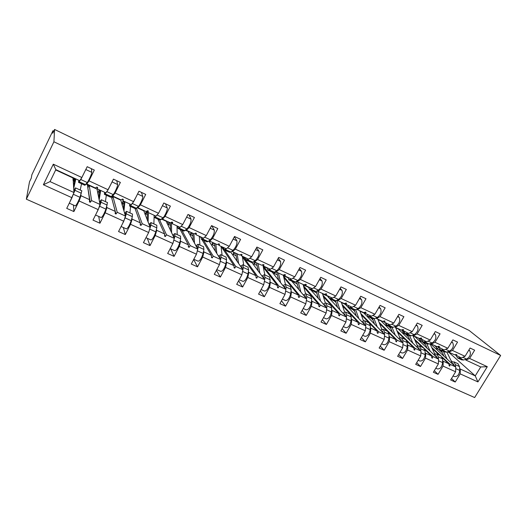 <?xml version="1.0" encoding="UTF-8"?>
<svg xmlns="http://www.w3.org/2000/svg" width="527" height="527" viewBox="0 0 527 527"><rect width="100%" height="100%" fill="white"/><g stroke="black" fill="none" stroke-linecap="round" stroke-linejoin="round"><path stroke-width="0.79" d="M26.35 199.186L29.499 181.841L31.271 178.139L31.857 174.773L52.937 130.729L52.772 133.239L54.584 129.451L53.919 141.77L26.35 199.186L474.649 397.549L500.65 355.455L53.919 141.77M430.796 343.538L430.539 343.96L455.769 366.976L450.21 364.434L442.081 356.97M451.527 378.505L455.223 382.022L450.638 379.974L455.618 371.792L455.769 366.976M447.436 351.805L449.083 352.57L475.242 375.876L480.723 366.957L465.835 360.04L469.61 358.446L474.649 350.198L470.084 348.037L465.045 356.311L452.495 350.462L448.767 352.115L448.161 351.575M454.873 354.599L461.277 357.925L465.045 356.311M414.347 336.127L438.583 359.124L432.898 356.529L424.466 348.597M434.301 370.692L438.049 374.348L433.365 372.253L438.365 363.959L438.583 359.124M452.495 350.462L457.555 342.102L452.884 339.895L447.825 348.281L434.999 342.293L431.323 344.012L430.724 343.472M437.575 346.542L444.109 349.954L447.825 348.281M397.661 328.38L421.007 351.094L415.19 348.433L396.996 330.89M416.692 362.695L420.493 366.496L415.698 364.355L420.717 355.956L421.007 351.094M434.999 342.293L440.071 333.822L435.302 331.562L430.216 340.067L417.094 333.94L413.471 335.725L412.898 335.185M419.881 338.301L426.554 341.799L430.216 340.067M380.619 320.469L403.03 342.879L397.075 340.159L379.091 322.32M398.682 354.5L402.536 358.472L397.628 356.278L402.668 347.767L403.03 342.879M417.094 333.94L422.193 325.357L417.305 323.038L412.206 331.661L398.774 325.39L395.217 327.247L394.651 326.707M401.785 329.869L408.596 333.459L412.206 331.661M363.208 312.379L384.638 334.474L378.544 331.694L360.791 313.532M380.257 346.107L384.163 350.257L379.144 348.018L384.196 339.388L384.638 334.474M398.774 325.39L403.893 316.687L398.893 314.323L393.768 323.058L380.026 316.641L376.528 318.565L375.982 318.025M383.261 321.246L384.143 322.102L390.224 324.928L393.768 323.058M345.501 303.98L345.277 304.382L365.81 325.877L359.579 323.031L342.082 304.501M361.41 337.511L365.356 341.852L360.224 339.559L365.297 330.811L365.81 325.877M380.026 316.641L385.165 307.821L380.046 305.397L374.901 314.25L360.83 307.689L357.405 309.685L356.871 309.145M364.309 312.412L365.198 313.301L371.423 316.193L374.901 314.25M327.241 295.673L328.795 297.788M340.178 288.309L342.016 290.403C342.965 293.638 341.806 296.655 338.545 299.455L335.831 300.759L334.27 300.838L329.612 298.684L346.549 317.07L340.165 314.158L322.965 295.225M342.122 328.683L346.114 333.255L340.85 330.903L345.949 322.03L346.549 317.07M360.83 307.689L365.988 298.737L360.745 296.253L355.587 305.238L341.18 298.513L337.82 300.588L337.306 300.047M344.908 303.368L345.804 304.296L352.174 307.254L355.587 305.238M310.884 290.008L326.819 308.058L320.284 305.074L303.42 285.674M322.386 319.632L326.404 324.448L321.022 322.037L326.134 313.038L326.819 308.058M341.18 298.513L346.351 289.435L340.982 286.892L335.804 296.009L321.042 289.119L317.761 291.273L317.274 290.733M325.047 294.099L325.936 295.067L332.465 298.104L335.804 296.009M291.727 281.128L306.609 298.829L299.916 295.766L283.513 276.148M302.182 310.337L306.227 315.423L300.706 312.959L305.831 303.829L306.609 298.829M321.042 289.119L326.233 279.909L320.732 277.301L315.541 286.55L300.416 279.494L297.215 281.728L296.747 281.181M304.698 284.6L305.588 285.621L312.28 288.724L315.541 286.55M272.123 272.044L285.911 289.369L279.046 286.233L264.179 267.182L263.223 266.734M281.497 300.779L285.548 306.18L279.896 303.657L285.035 294.395L285.911 289.369M300.416 279.494L305.62 270.147L299.982 267.479L294.771 276.859L279.27 269.626L276.155 271.952L275.713 271.398M283.855 274.87L284.738 275.937L291.596 279.119L294.771 276.859M251.939 262.591L264.692 279.672L257.663 276.464L244.1 257.861L242.499 257.117L255.957 275.68L248.856 272.439L247.809 277.498L242.637 287.004L238.619 280.799M260.312 290.937L264.363 296.714L258.566 294.119L263.724 284.725L264.692 279.672M279.27 269.626L284.488 260.14L278.711 257.4L273.487 266.925L257.591 259.508L254.567 261.926L254.146 261.372M262.492 264.883L263.368 266.01L270.397 269.277L273.487 266.925M230.701 252.038L242.947 269.738L235.734 266.445L224.733 250.094M242.637 287.004L236.702 284.349L241.867 274.804L242.947 269.738M257.591 259.508L262.828 249.877L256.899 247.071L251.662 256.741L235.358 249.139L232.433 251.642L232.038 251.083M240.595 254.646L241.458 255.832L248.665 259.179L251.662 256.741M209.285 240.589L209.008 241.116L220.642 259.547L213.251 256.168L203.547 240.279M216.413 270.331L220.372 277.05L214.278 274.323L219.456 264.64L220.642 259.547M235.358 249.139L240.608 239.357L234.528 236.478L229.271 246.3L212.546 238.494L209.726 241.096L209.364 240.529M218.145 244.133L218.988 245.398L226.373 248.83L229.271 246.3M187.829 230.931L197.77 249.1L190.181 245.628L181.855 230.227M193.672 259.501L197.526 266.84L191.275 264.04L196.466 254.205L197.77 249.1M212.546 238.494L217.809 228.56L211.571 225.609L206.307 235.582L189.14 227.572L186.426 230.279L186.103 229.693M195.128 233.336L195.932 234.686L203.514 238.211L206.307 235.582M165.992 220.787L174.292 238.369L166.506 234.811L159.622 219.93M170.676 248.836L174.081 256.359L167.665 253.494L172.869 243.5L174.292 238.369M189.14 227.572L194.417 217.48L188.007 214.449L182.731 224.581L165.109 216.353L162.514 219.173L162.224 218.567M171.519 222.242L172.27 223.698L180.05 227.315L182.731 224.581M143.614 210.392L150.195 227.361L142.204 223.712L136.486 208.415M147.31 238.316L150.024 245.608L143.436 242.664L148.654 232.512L150.195 227.361M165.109 216.353L170.392 206.103L163.818 202.987L158.528 213.283L140.426 204.838L137.955 207.763L137.718 207.131M147.303 210.826L147.975 212.421L155.966 216.129L158.528 213.283M120.69 199.746L125.459 216.057L117.244 212.309L113.088 197.078L111.658 196.413M123.331 227.519L125.321 234.561L118.555 231.537L123.779 221.228L125.459 216.057M140.426 204.838L145.722 194.417L138.97 191.222L133.667 201.683L115.077 193.007L112.738 196.051L112.547 195.372M122.468 199.074L123.028 200.833L131.236 204.641L133.667 201.683M97.324 188.554L97.034 189.134L100.044 204.45L91.606 200.589L89.326 186.051L87.429 185.168L89.557 199.654L81.033 195.761L80.914 194.628M98.727 216.439L99.946 223.224L92.996 220.115L98.226 209.634L100.044 204.45M115.077 193.007L120.38 182.414L113.437 179.127L108.127 189.766L89.017 180.853L94.326 170.076L87.192 166.697L81.876 177.52L53.306 164.187L55.842 169.628L50.045 181.604L43.385 184.753L53.306 164.187M97.047 187.171L97.396 188.929L105.828 192.842L108.127 189.766M209.687 242.196L210.161 241.3M188.673 232.98L189.377 231.643M167.112 223.679L168.1 221.768M144.945 214.351L145.709 212.849M145.999 212.276L146.526 211.248M122.093 205.108L122.969 203.363M99.162 195.708L99.405 194.213M73.082 177.639L73.932 192.513L50.045 181.604M98.226 209.634L79.103 200.958L73.872 211.571L66.731 208.376L71.962 197.717L73.932 192.513M55.842 169.628L79.722 180.715L81.876 177.52M53.78 131.137L52.937 130.729M435.025 345.732L436.389 347.346M465.835 360.04L465.216 359.5M480.723 366.957L487.304 366.7L477.93 381.917L460.196 373.867L455.223 382.022M460.196 373.867L460.334 369.065L459.643 368.432M438.984 349.704L442.324 352.728M451.04 360.633L452.245 361.726M418.781 338.189L419.94 339.645M455.618 371.792L443.049 366.087L438.049 374.348M443.049 366.087L443.247 361.258L442.568 360.626M422.601 342.115L425.546 344.842M434.241 352.906L435.289 353.88M402.272 330.337L402.042 330.732L403.135 331.773M438.365 363.959L425.506 358.129L420.493 366.496M425.506 358.129L425.776 353.274L425.111 352.635M405.862 334.362L408.405 336.779M417.074 345.007L417.964 345.857M385.244 322.616L385.856 323.611M420.717 355.956L407.569 349.987L402.536 358.472M407.569 349.987L407.911 345.113L407.252 344.474M388.768 326.45L390.896 328.519M399.525 336.931L400.256 337.649M402.668 347.767L389.216 341.661L384.163 350.257M389.216 341.661L389.631 336.76L388.985 336.114M371.304 318.361L372.997 320.06M381.581 328.677L382.154 329.256M384.196 339.388L370.428 333.136L365.356 341.852M370.428 333.136L370.922 328.209L370.297 327.563M353.452 310.093L354.704 311.391M363.228 320.232L363.643 320.666M365.297 330.811L351.199 324.415L346.114 333.255M351.199 324.415L351.779 319.461L351.166 318.809M335.205 301.642L336.002 302.505M345.949 322.03L331.516 315.482L326.404 324.448M331.516 315.482L332.175 310.508L331.582 309.85M316.543 293.005L316.885 293.381M326.134 313.038L311.345 306.332L306.227 315.423M311.345 306.332L312.096 301.332L311.529 300.667M305.581 293.691L303.091 284.461M305.831 303.829L290.687 296.958L285.548 306.18M290.687 296.958L291.53 291.938L290.983 291.26M285.035 294.395L269.514 287.347L264.363 296.714M269.514 287.347L270.456 282.307L269.936 281.616M243.731 265.193L242.308 256.227M248.355 271.734L248.856 272.439M241.867 274.804L225.549 267.4L220.372 277.05M225.549 267.4L226.702 262.314L226.235 261.596M219.456 264.64L202.717 257.044L197.526 266.84M202.717 257.044L203.982 251.939L203.547 251.188M196.466 254.205L179.285 246.412L174.081 256.359M179.285 246.412L180.675 241.287L180.274 240.51M172.869 243.5L155.234 235.497L150.024 245.608M155.234 235.497L156.75 230.352L156.394 229.535M148.654 232.512L130.538 224.291L125.321 234.561M130.538 224.291L132.185 219.133L131.888 218.25M129.991 212.585L130.129 212.987M123.779 221.228L105.169 212.783L99.946 223.224M105.169 212.783L106.955 207.605L106.731 206.624M105.486 201.162L105.611 201.716M487.304 366.7L469.61 358.446M263.724 284.725L247.809 277.498M71.962 197.717L43.385 184.753M442.39 357.866L448.859 363.821L443.247 361.258M432.16 348.452L439.485 355.198M431.672 347.412L440.809 355.804M418.629 338.433L420.375 339.243M430.012 343.716L430.539 343.96M455.723 355.343L456.757 354.533L454.373 354.717L448.767 352.115M448.859 363.821L449.188 365.85L449.742 366.1L450.21 364.434M424.94 349.704L431.514 355.896L425.776 353.274M415.006 340.343L422.463 347.372M414.525 339.25L423.833 348.011M402.042 330.732L403.511 331.417M413.003 335.824L414.196 336.378M438.431 347.313L439.439 346.476L438.879 346.213L437.054 346.674L431.323 344.012M431.514 355.896L431.83 357.945L432.39 358.195L432.898 356.529M407.088 341.325L413.781 347.794L407.911 345.113M397.477 332.036L405.065 339.375M385.092 322.867L385.79 323.189M395.698 327.787L397.516 328.631M420.744 339.105L421.725 338.235L421.152 337.965L419.334 338.446L413.471 335.725M413.781 347.794L414.077 349.849L414.65 350.112L415.19 348.433M388.807 332.715L395.632 339.5L389.631 336.76M379.559 323.525L387.279 331.193M378.017 319.579L380.474 320.719M402.654 330.699L403.603 329.803L403.017 329.527L401.212 330.034L395.217 327.247M395.632 339.5L395.915 341.575L396.502 341.845L397.075 340.159M370.066 323.835L377.068 331.022L370.922 328.209M361.252 314.797L369.091 322.834M359.941 311.187L363.063 312.636M384.143 322.102L385.059 321.174L384.453 320.897L382.668 321.417L376.528 318.565M377.068 331.022L377.332 333.104L377.931 333.38L378.544 331.694M342.53 305.838L358.07 322.34L351.779 319.461M341.45 302.603L345.277 304.382M365.198 313.301L366.074 312.34L365.461 312.056L363.689 312.603L357.405 309.685M358.07 322.34L358.307 324.441L358.927 324.718L359.579 323.031M323.394 296.635L338.617 313.453L332.175 310.508M322.544 293.829L327.096 295.937M345.804 304.296L346.641 303.302L346.008 303.005L344.256 303.578L337.82 300.588M338.617 313.453L338.835 315.568L339.467 315.851L340.165 314.158M303.822 287.175L318.697 304.349L312.096 301.332M303.196 284.843L308.506 287.314M325.936 295.067L326.74 294.04L326.094 293.737L324.355 294.336L317.761 291.273L320.647 301.069M318.697 304.349L318.894 306.477L319.54 306.773L320.284 305.074M283.816 277.439L298.295 295.028L291.53 291.938M283.394 275.654L288.117 277.848M305.588 285.621L306.345 284.554L305.686 284.244L303.967 284.863L297.215 281.728M298.295 295.028L298.46 297.169L299.125 297.472L299.916 295.766M263.355 267.406L277.386 285.476L270.456 282.307M263.125 266.24L267.143 268.111M284.738 275.937L285.456 274.83L284.778 274.514L283.078 275.166L276.155 271.952M277.386 285.476L277.531 287.63L278.21 287.94L279.046 286.233M242.374 256.609L245.648 258.131M263.368 266.01L264.034 264.864L263.342 264.541L261.662 265.219L254.567 261.926M255.957 275.68L256.076 277.854L256.774 278.17L257.663 276.464M222.849 248.975L223.547 248.322L221.907 247.565L233.988 265.648L226.702 262.314M221.116 246.741L223.613 247.901M241.458 255.832L242.077 254.646L241.366 254.317L239.713 255.022L232.433 251.642M233.988 265.648L234.08 267.828L234.792 268.157L235.734 266.445M201.861 239.495L211.452 255.351L203.982 251.939M199.331 236.63L201.011 237.407M218.988 245.398L219.548 244.166L218.817 243.83L217.19 244.568L209.726 241.096M211.452 255.351L211.518 257.551L212.249 257.881L213.251 256.168M180.122 229.423L188.337 244.791L180.675 241.287M177.013 226.267L177.83 226.643M185.504 230.207L187.678 231.221M195.932 234.686L196.439 233.415L195.688 233.066L194.088 233.836L186.426 230.279M188.337 244.791L188.37 247.005L189.121 247.341L190.181 245.628M157.85 219.107L164.615 233.948L156.75 230.352M161.631 219.127L165.84 221.077M172.27 223.698L172.718 222.381L171.947 222.019L170.379 222.822L162.514 219.173M164.615 233.948L164.615 236.175L165.386 236.531L166.506 234.811M135.031 208.534L140.261 222.822L132.185 219.133M137.125 207.75L143.463 210.695M147.975 212.421L148.364 211.044L147.573 210.681L146.038 211.518L137.955 207.763M140.261 222.822L140.228 225.062L141.019 225.424L142.204 223.712M111.381 196.742L115.255 211.399L106.955 207.605M111.955 196.064L120.538 200.049M123.028 200.833L123.351 199.41L122.541 199.028L121.032 199.904L112.738 196.051M115.255 211.399L115.182 213.652L115.993 214.021L117.244 212.309M86.099 184.061L97.034 189.134M80.361 189.351L80.44 190.148M97.396 188.929L97.653 187.447L96.816 187.059L95.347 187.974L86.817 184.015L86.711 183.251M86.817 184.015L89.017 180.853M89.557 199.654L89.452 201.927L90.282 202.309L91.606 200.589M79.103 200.958L81.033 195.761M73.47 205.069L73.872 211.571M55.691 169.944L72.93 177.948M434.88 345.976L436.876 346.904M477.93 381.917L475.242 375.876L460.334 369.065M500.65 355.455L469.05 330.396L54.584 129.451M87.713 187.098L90.282 202.309M88.042 187.25L89.326 186.051M111.777 198.238L115.993 214.021M111.823 198.257L113.088 197.078M140.254 223.336L141.019 225.424M164.615 234.831L165.386 236.531M188.356 245.905L189.121 247.341M211.492 256.623L212.249 257.881M234.047 267.031L234.792 268.157M256.036 277.156L256.774 278.17M243.461 258.447L244.1 257.861M277.485 287.004L278.21 287.94M263.599 267.716L264.179 267.182M298.42 296.609L299.125 297.472M318.842 305.97L319.54 306.773M338.789 315.1L339.467 315.851M358.261 324.013L358.927 324.718M377.279 332.708L377.931 333.38M395.863 341.206L396.502 341.845M414.024 349.506L414.65 350.112M431.778 357.622L432.39 358.195M449.142 365.547L449.742 366.1M73.813 177.974L73.879 178.877M74.235 183.666L74.195 183.067L73.253 182.678M69.281 203.178L75.361 205.919C76.481 205.095 78.022 202.223 79.972 197.309L81.837 190.787M69.729 202.276L74.986 190.346L75.526 187.889L73.767 190.161M80.209 190.043L81.547 183.752M73.655 188.541L75.855 178.923M74.735 178.403L73.82 180.603L74.834 181.071M73.82 180.603L75.13 178.587M75.348 178.686L73.53 186.716M73.813 190.781L74.538 189.99L73.918 192.342M91.402 168.693L91.784 172.349C92.021 173.324 88.786 180.609 87.258 182.526L84.873 185.293L78.549 182.362M84.702 171.769L80.829 179.536L78.503 182.342L78.885 180.333M116.75 180.695L117.62 184.542C118.022 185.576 114.86 192.777 113.206 194.601L110.598 197.217L104.458 194.371M110.406 185.194L106.948 191.69L104.399 194.338L104.636 192.289M141.434 192.388L142.758 196.4C143.318 197.5 140.241 204.621 138.463 206.353L135.643 208.817L129.675 206.05M135.452 198.172L132.369 203.521L130.505 205.53L129.602 206.017L129.701 203.929M99.102 196.057L98.325 195.701M97.89 193.514L98.226 193.244L98.055 194.338M98.272 195.451L98.226 193.244L97.653 192.283M95.545 215.009L101.243 217.572C102.521 216.834 104.089 214.028 105.927 209.14L107.488 202.579M96.382 213.323L99.669 206.288L100.986 202.263L101.362 199.759L99.524 201.815M105.413 201.624L106.349 195.247M99.155 199.944L100.69 190.458M99.234 189.779L98.358 191.966L99.675 192.579M98.358 191.966L99.748 190.016M100.031 190.148L98.78 198.033M99.656 202.46L100.387 201.834L99.959 204.021M121.098 226.511L126.434 228.916C127.87 228.263 129.458 225.51 131.197 220.655L132.349 216.637L132.461 214.061M122.343 224.054L125.103 217.882L126.289 213.857L126.506 211.32L124.576 213.204M129.965 212.915L130.518 206.446M123.95 211.149L124.892 201.696M123.114 200.873L122.277 203.047L123.885 203.784M122.277 203.047L123.74 201.162M124.089 201.321L123.338 209.153M124.787 213.89L125.545 213.369L125.274 215.464M165.471 203.771L167.243 207.948C167.935 209.1 164.938 216.149 163.047 217.789L160.024 220.115L154.227 217.427M159.635 211.136L159.141 212.091M158.245 213.593L155.136 216.953L154.147 217.387L154.108 215.266M188.897 214.864L191.084 219.199C191.136 222.269 189.773 225.51 186.993 228.935L183.778 231.116L178.146 228.507M182.19 225.128L180.379 226.979M180.017 227.295L178.047 228.461L177.889 226.314M145.979 237.717L150.966 239.963C152.54 239.39 154.147 236.695 155.794 231.867L156.829 227.855L156.782 225.24M147.83 234.107L148.318 233.165M148.706 232.328L150.926 225.148L150.999 222.578L148.97 224.318M153.884 223.909L154.082 217.328M148.08 222.117L148.482 212.651M146.881 211.057L145.722 212.717L145.597 213.843L147.481 214.713M145.597 213.843L147.415 212.019L147.244 220.042M149.26 225.036L150.043 224.594L149.905 226.636M170.201 248.625L174.859 250.72C176.571 250.226 178.198 247.585 179.747 242.789L180.675 238.784L180.478 236.129M173.034 242.927L174.924 236.149L174.852 233.547L172.724 235.167M177.204 234.627L177.006 225.899M171.585 232.829L171.479 222.262M169.114 222.236L168.35 224.377L170.491 225.372M168.35 224.377L169.951 222.625M170.399 222.809L170.531 230.681M173.087 235.912L173.91 235.536L173.89 237.545M211.735 225.681L214.311 230.154C214.509 233.257 213.178 236.465 210.313 239.785L208.099 241.518L206.927 241.84L201.446 239.304M205.51 236.327L204.226 237.539M203.429 238.171L201.34 239.251L201.064 237.071M193.804 259.251L198.145 261.201C199.983 260.786 201.63 258.197 203.093 253.428L203.909 249.429L203.567 246.748M196.696 253.309L198.304 246.86L198.106 244.232L195.873 245.74M199.931 245.075L199.305 236.261M194.489 243.29L193.923 233.757M191.281 232.532L190.57 233.514L190.55 234.66L192.935 235.767M190.55 234.66L192.21 232.96M192.724 233.204L193.238 241.07M196.314 246.517L197.17 246.195L197.25 248.184M234.357 236.794L236.946 240.832C237.288 243.961 235.991 247.137 233.046 250.365L230.734 252.018L229.489 252.295L224.159 249.824M228.211 247.222L227.42 247.921M226.248 248.77L224.047 249.772L223.652 247.565M216.801 269.607L220.839 271.425C222.802 271.076 224.469 268.533 225.839 263.796L226.557 259.811L226.083 257.097M219.733 263.454L221.096 257.301L220.767 254.653L218.441 256.056M222.104 255.266L221.07 246.366M216.828 253.5L215.82 243.929M212.908 242.578L212.19 243.54L212.21 244.693L214.838 245.905M212.21 244.693L213.936 243.052M214.502 243.316L215.378 251.214M218.949 256.86L219.845 256.59L220.016 258.559M256.55 247.716L259.014 251.247C259.488 254.403 258.223 257.545 255.206 260.674L252.808 262.248L251.491 262.486L246.307 260.088M248.494 259.1L246.181 260.028L245.674 257.795M239.218 279.699L242.967 281.385C245.042 281.108 246.728 278.612 248.019 273.908L248.639 269.929L248.033 267.189M242.176 273.368L243.309 267.485L242.861 264.811L240.444 266.128M238.612 263.474L237.183 253.849M234.028 252.387L233.29 253.322L233.362 254.482L236.208 255.799M233.362 254.482L235.141 252.901M235.753 253.184L236.985 261.122M241.017 266.952L241.952 266.721L242.216 268.684M278.216 258.302L280.535 261.399C281.141 264.574 279.903 267.69 276.82 270.733L274.33 272.235L272.946 272.426L267.907 270.094M270.186 269.178L267.769 270.028L267.163 267.775M261.082 289.54L264.554 291.102C266.741 290.891 268.434 288.44 269.646 283.77L270.173 279.797L269.449 277.031M264.047 283.045L264.594 280.206M264.673 279.646L264.976 277.413L264.416 274.719L261.912 275.95M264.844 274.91L262.98 265.509M259.864 273.21L258.046 263.54M254.653 261.965L253.902 262.881L254.021 264.047L257.077 265.463M254.021 264.047L255.845 262.518M256.511 262.821L258.065 270.792M262.545 276.8L263.513 276.603L263.862 278.559M299.369 268.586L301.53 271.306C302.254 274.501 301.042 277.577 297.9 280.542L295.331 281.971L293.888 282.129L288.974 279.857M291.352 279.007L288.836 279.791L288.131 277.512M282.4 299.138L285.614 300.588C287.9 300.43 289.613 298.032 290.746 293.387L291.187 289.428L290.351 286.635M285.37 292.485L285.739 290.351M285.858 289.31L286.115 287.103L285.443 284.382L282.861 285.535M290.489 286.701L285.443 284.382L283.262 275.094M280.614 282.716L278.414 272.999M274.06 272.38L274.192 273.394L277.452 274.903M274.192 273.394L276.122 271.906M276.78 272.242L278.645 280.245M283.552 286.405L284.554 286.247L284.975 288.197M320.014 278.585L322.017 280.97C322.86 284.185 321.674 287.235 318.466 290.113L315.825 291.477L314.323 291.596L309.54 289.382M311.997 288.598L309.389 289.31L308.591 287.011M303.209 308.506L306.167 309.843C308.552 309.744 310.271 307.386 311.338 302.775L311.694 298.822L310.746 296.016M306.167 301.675L306.398 300.186M306.536 298.737L306.747 296.556L305.97 293.816L303.302 294.896M300.864 291.998L298.315 282.241M293.842 282.11L297.36 284.119M296.49 281.326L298.743 289.475M304.053 295.785L305.087 295.66L305.588 297.61M332.148 297.953L329.454 298.611L328.571 296.293M323.512 317.649L326.233 318.875C328.71 318.835 330.442 316.523 331.437 311.938L331.714 307.999L330.66 305.166M326.47 310.601L326.588 309.744M326.72 307.946L326.885 305.785L326.009 303.032L323.268 304.039M325.284 302.887L322.425 293.44M313.097 291.029L316.806 293.124M316.259 291.253L318.38 298.493M324.072 304.949L325.133 304.85L325.699 306.793M359.869 297.788L361.542 299.619C362.596 302.867 361.463 305.851 358.143 308.572L355.369 309.817L353.755 309.863L349.217 307.761M351.825 307.096L349.052 307.689L348.083 305.357M343.334 326.575L345.831 327.702C348.387 327.708 350.132 325.436 351.061 320.884L351.265 316.958L350.106 314.112M346.423 316.944L346.542 314.797L345.574 312.024L342.767 312.966M344.559 311.898L341.318 302.215M339.968 309.929L336.819 300.285M331.918 299.751L335.818 301.925M335.482 300.897L337.563 307.313M343.617 313.894L344.711 313.822L345.343 315.765M379.104 307.017L380.613 308.611C381.759 311.879 380.652 314.83 377.286 317.485L374.447 318.664L372.78 318.683L368.36 316.635M371.048 316.022L368.189 316.556L367.141 314.204M362.695 335.291L364.967 336.318C367.609 336.378 369.368 334.144 370.231 329.619L370.356 325.706L369.111 322.84M365.672 325.726L365.751 323.598L364.691 320.811L361.812 321.687M363.406 320.719L359.796 310.792M358.854 318.591L355.672 309.678M350.33 308.275L354.401 310.535M354.216 310.021L356.311 315.93M362.714 322.636L363.841 322.59L364.532 324.533M397.892 316.022L399.242 317.406C400.487 320.679 399.4 323.604 395.988 326.187L393.089 327.313L391.377 327.293L387.068 325.297M389.815 324.737L386.89 325.218L385.764 322.853M381.607 343.808L383.669 344.737C386.39 344.842 388.149 342.649 388.959 338.156L389.018 334.256L387.674 331.378M384.473 334.309L384.512 332.194L383.373 329.401L380.428 330.212M381.838 329.342L377.866 319.184M377.312 327.056L374.124 318.782M368.333 316.622L372.569 318.947M372.405 318.506L374.638 324.355M381.377 331.173L382.523 331.154L383.274 333.097M416.258 324.81L417.45 325.989C418.781 329.276 417.72 332.175 414.262 334.685L411.31 335.758L409.551 335.719L405.349 333.769M408.161 333.255L405.164 333.683L403.965 331.312M400.085 352.128L401.943 352.965C404.736 353.123 406.508 350.962 407.259 346.496L407.246 342.616L405.823 339.717M402.845 342.695L402.845 340.6L401.627 337.787L398.616 338.551M399.874 337.774L395.533 327.392M395.355 335.337L392.121 327.491M385.902 323.795L386.074 325.199L390.329 327.135M386.074 325.199L386.423 324.843M390.164 326.733L392.562 332.596M399.611 339.526L400.79 339.526L401.594 341.47M434.208 333.387L435.243 334.388C436.659 337.682 435.618 340.554 432.12 342.998L429.116 344.019L427.318 343.947L423.221 342.049M426.093 341.582L423.023 341.957L421.765 339.572M418.142 360.257L419.815 361.008C422.674 361.206 424.452 359.091 425.144 354.651L425.072 350.784L423.563 347.879M420.796 350.896L420.77 348.808L419.472 345.995L416.409 346.7M417.516 346.008L412.746 335.238M412.997 343.439L409.644 335.765M403.761 331.213L402.931 331.984L403.32 333.183L407.615 334.955M403.32 333.183L404.183 332.438M407.542 334.783L410.092 340.659M417.443 347.688L418.642 347.708L419.499 349.651M451.758 341.759L452.64 342.596C454.136 345.896 453.121 348.742 449.584 351.127L446.527 352.095L444.689 351.996L440.691 350.145M443.622 349.724L440.493 350.053L439.162 347.655M435.803 368.208L437.285 368.88C440.21 369.117 441.995 367.029 442.634 362.622L442.502 358.768L440.915 355.85M438.359 358.913L438.293 356.838L436.923 354.012L433.807 354.664M434.782 354.065L429.96 343.736M430.263 351.357L426.712 343.663M420.651 339.019L419.788 339.803L420.203 341.002L424.505 342.642M420.203 341.002L421.804 339.941M424.545 342.662L427.239 348.545M434.88 355.672L436.099 355.712L437.008 357.655M468.925 349.941L469.656 350.62C471.23 353.933 470.229 356.746 466.658 359.071L463.562 359.994L461.678 359.869L457.779 358.064M460.763 357.688L457.574 357.965L456.184 355.56M453.062 375.982L454.373 376.568C457.357 376.851 459.149 374.802 459.742 370.422L459.544 366.581L457.891 363.656M455.526 366.752L455.427 364.697L453.991 361.858L450.822 362.464M451.679 361.937L446.817 352.003M447.146 359.111L443.418 351.404M437.239 346.628L436.284 347.451L436.731 348.657L440.947 350.264M436.731 348.657L438.951 347.556M441.191 350.376L444.024 356.265M451.935 363.478L453.174 363.538L454.129 365.481M74.248 179.259L72.963 178.264L73.121 180.583L74.643 181.881M72.963 178.264L73.912 178.903L73.991 179.957M73.543 194.377L79.972 197.309M74.986 190.346L81.382 193.277M73.852 191.347L74.215 191.512M91.784 172.349L85.802 169.529M87.258 182.526L80.829 179.536M85.605 184.707L79.208 181.743M117.62 184.542L112.047 181.914M113.206 194.601L106.948 191.69M111.428 196.683L105.202 193.798M142.758 196.4L137.58 193.956M138.463 206.353L132.369 203.521M136.565 208.343L130.505 205.53M97.838 192.948L97.166 189.832M97.647 192.269L98.285 195.524M99.669 206.288L105.927 209.14M100.986 202.263L107.212 205.115M99.801 203.218L100.17 203.382M125.103 217.882L131.197 220.655M126.289 213.857L132.349 216.637M125.064 214.772L125.426 214.944M167.243 207.948L162.435 205.682M163.047 217.789L157.118 215.036M161.038 219.693L155.136 216.953M191.084 219.199L186.63 217.098M186.993 228.935L181.216 226.248M184.872 230.747L179.127 228.079M149.859 229.166L155.794 231.867M150.926 225.148L156.829 227.855M149.661 226.024L150.024 226.195M173.969 240.154L179.747 242.789M174.924 236.149L180.675 238.784M173.614 236.985L173.982 237.157M214.311 230.154L210.194 228.217M210.313 239.785L204.687 237.17M208.099 241.518L202.5 238.915M197.46 250.865L203.093 253.428M198.304 246.86L203.909 249.429M196.96 247.664L197.322 247.835M236.946 240.832L233.151 239.047M233.046 250.365L227.565 247.815M230.734 252.018L225.273 249.482M220.352 261.3L225.839 263.796M221.096 257.301L226.557 259.811M219.713 258.078L220.075 258.243M259.014 251.247L255.529 249.6M255.206 260.674L249.877 258.197M252.808 262.248L247.479 259.778M242.664 271.471L248.019 273.908M243.309 267.485L248.639 269.929M241.9 268.223L242.262 268.388M280.535 261.399L277.347 259.897M276.82 270.733L271.649 268.322M274.33 272.235L269.139 269.824M264.429 281.392L269.646 283.77M264.976 277.413L270.173 279.797M263.533 278.124L263.895 278.289M301.53 271.306L298.618 269.929M297.9 280.542L292.88 278.203M295.331 281.971L290.265 279.626M285.654 291.069L290.746 293.387M286.115 287.103L291.187 289.428M284.646 287.782L285.008 287.946M322.017 280.97L319.375 279.725M318.466 290.113L313.598 287.847M315.825 291.477L310.877 289.185M306.371 300.509L311.338 302.775M306.747 296.556L311.694 298.822M305.245 297.208L305.607 297.373M342.016 290.403L339.625 289.277M338.545 299.455L333.815 297.254M335.831 300.759L331.002 298.519M326.588 309.724L331.437 311.938M326.885 305.785L331.714 307.999M325.357 306.404L325.719 306.569M361.542 299.619L359.394 298.605M358.143 308.572L353.558 306.437M355.369 309.817L350.653 307.63M346.344 318.73L351.061 320.884M346.542 314.797L351.265 316.958M345.001 315.39L345.356 315.554M380.613 308.611L378.702 307.709M377.286 317.485L372.833 315.409M374.447 318.664L369.842 316.529M365.639 327.524L370.231 329.619M365.751 323.598L370.356 325.706M364.183 324.164L364.539 324.329M399.242 317.406L397.556 316.608M395.988 326.187L391.66 324.171M393.089 327.313L388.59 325.225M384.493 336.121L388.959 338.156M384.512 332.194L389.018 334.256M382.925 332.741L383.274 332.906M417.45 325.989L415.974 325.297M414.262 334.685L410.059 332.728M411.31 335.758L406.91 333.723M402.905 344.513L407.259 346.496M402.845 340.6L407.246 342.616M401.238 341.121L401.594 341.285M435.243 334.388L433.971 333.789M432.12 342.998L428.036 341.101M429.116 344.019L424.815 342.023M420.908 352.721L425.144 354.651M420.77 348.808L425.072 350.784M419.143 349.309L419.492 349.473M452.64 342.596L451.567 342.089M449.584 351.127L445.611 349.276M446.527 352.095L442.324 350.145M438.51 360.745L442.634 362.622M438.293 356.838L442.502 358.768M436.652 357.319L437.002 357.484M469.656 350.62L468.766 350.198M466.658 359.071L462.798 357.273M463.562 359.994L459.445 358.083M455.717 368.59L459.742 370.422M455.427 364.697L459.544 366.581M453.773 365.152L454.122 365.316M74.05 180.708L74.636 181.907M75.526 187.889L81.883 190.807M101.362 199.759L107.548 202.605M126.506 211.32L132.534 214.094M150.999 222.578L156.868 225.279M174.852 233.547L180.577 236.175M198.106 244.232L203.679 246.794M220.767 254.653L226.195 257.15M242.861 264.811L248.158 267.242M264.416 274.719L269.587 277.09M305.97 293.816L310.897 296.082M326.009 303.032L330.818 305.238M345.574 312.024L350.277 314.184M364.691 320.811L369.282 322.919M383.373 329.401L387.852 331.463M401.627 337.787L406.007 339.803M419.472 345.995L423.754 347.965M436.923 354.012L441.112 355.942M453.991 361.858L458.088 363.749"/></g></svg>
